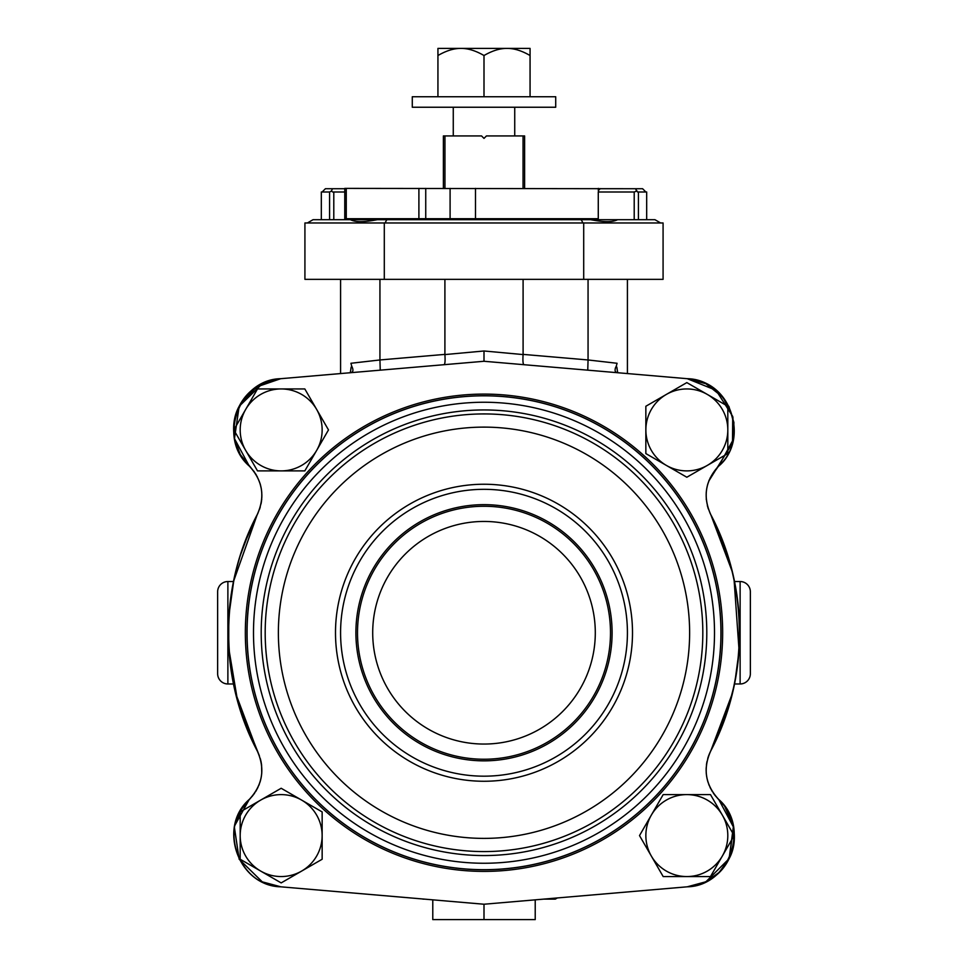 <?xml version="1.0" encoding="UTF-8"?>
<svg xmlns="http://www.w3.org/2000/svg" width="968" height="968" viewBox="0 0 968 968"><rect width="100%" height="100%" fill="white"/><g stroke="black" fill="none" stroke-linecap="round" stroke-linejoin="round"><path stroke-width="1.45" d="M555.717 96.752L412.283 96.752L412.283 107.242L555.717 107.242L555.717 96.752M514.734 107.242L514.734 135.931M453.266 107.242L453.266 135.931M524.608 188.385L524.608 135.931L486.456 135.931L484 138.388L481.544 135.931L443.392 135.931L443.392 188.385M523.059 135.931L523.059 188.385M523.059 218.707L523.059 219.688M444.941 135.931L444.941 188.385M444.941 218.707L444.941 219.688M524.608 218.707L524.608 219.688M484 521.449A111.296 111.296 0 0 1 595.296 632.757A111.296 111.296 0 0 1 484 744.053A111.296 111.296 0 0 1 372.704 632.757A111.296 111.296 0 0 1 484 521.449A111.296 111.296 0 0 0 372.704 632.757A111.296 111.296 0 0 0 484 744.053A111.296 111.296 0 0 0 595.296 632.757A111.296 111.296 0 0 0 484 521.449M283.684 887.063L484 904.233L687.268 886.809L705.914 881.763L687.256 886.809L705.914 881.763L719.103 872.446L729.061 858.761L733.974 842.559L733.417 826.297L728.214 811.862M733.417 439.242L718.74 466.056C750.769 438.395 729.69 379.625 687.256 378.694L705.817 383.691M719.176 393.117L705.829 383.691L723.156 397.509M723.181 397.546L732.909 417.256L733.417 439.194M724.294 720.168L710.754 750.938C749.244 678.338 749.256 587.189 710.754 514.565L732.389 572.028M724.33 805.787L718.74 799.447L733.623 827.386L729.11 858.664L733.623 827.398L718.74 799.459C705.345 785.024 702.683 768.858 710.754 750.938L732.498 693.028L728.093 708.927M705.938 881.751L729.11 858.664L705.938 881.751L729.11 858.664L733.417 826.297M684.8 887.015L687.256 886.809C729.666 885.877 750.781 827.168 718.74 799.447L718.45 799.169M280.817 886.809L262.267 881.848L239.169 859.221L234.389 827.301M234.716 825.644L249.26 799.447C217.219 827.168 238.334 885.877 280.744 886.809C238.309 885.877 217.231 827.12 249.26 799.447L250.543 798.176M239.665 708.128L233.482 683.977L227.879 683.977A10.249 10.249 0 0 1 217.643 673.728L217.643 591.775A10.249 10.249 0 0 1 227.879 581.526L233.482 581.526L257.246 514.565C218.744 587.189 218.756 678.338 257.246 750.938L244.057 721.124M257.27 750.89L257.246 750.938C265.317 768.858 262.655 785.024 249.26 799.447C217.219 827.168 238.334 885.877 280.744 886.809L283.83 887.075L280.744 886.809C239.036 886.204 217.364 827.253 249.296 799.568C262.679 785.036 265.341 768.81 257.27 750.89C219.167 679.197 219.167 586.306 257.27 514.613C265.341 496.693 262.679 480.467 249.296 465.935L249.26 466.056C217.231 438.359 238.322 379.625 280.744 378.694L280.744 378.694C238.309 379.625 217.231 438.395 249.26 466.056L234.474 438.637L239.144 406.318L262.57 383.497M262.63 383.473L264.385 382.687M249.296 465.935C217.376 438.238 239.023 379.299 280.72 378.694L283.237 378.476M597.667 361.052L615.164 363.06M615.309 368.312L615.696 367.344M707.487 485.137L708.044 483.201M708.733 481.217L709.229 479.959M710.028 478.168L718.135 466.649M706.313 499.645L706.253 498.944M706.229 492.567L706.64 489.094M710.73 514.613L710.754 514.565C702.683 496.632 705.345 480.455 718.74 466.056C750.769 438.395 729.69 379.625 687.256 378.694L687.256 378.694C728.977 379.299 750.624 438.238 718.704 465.935C705.321 480.467 702.659 496.693 710.73 514.613C748.833 586.306 748.833 679.197 710.73 750.89L728.033 709.108M728.081 708.963L734.518 683.977L740.121 683.977A10.249 10.249 0 0 0 750.357 673.728L750.357 591.775A10.249 10.249 0 0 0 740.121 581.526L740.121 632.709L738.765 654.586M740.121 581.526L734.518 581.526L734.034 579.203M732.268 571.556L710.887 514.819M709.58 753.382L708.612 755.802L709.58 753.37M715.981 796.531L713.368 793.143M712.266 791.461L710.028 787.335M707.983 782.108L707.475 780.329M706.628 776.348L706.229 772.839M252.152 796.386L254.56 793.24M255.709 791.509L257.996 787.299M258.807 785.447L259.327 784.116M260.065 781.926L260.477 780.535M260.84 779.046L261.275 776.905M261.747 773.238L261.578 764.829M261.566 764.817L261.118 761.997M261.045 761.647L260.319 758.658M732.703 416.421L716.054 390.298L687.256 378.694L484 361.27L280.732 378.694L256.314 387.055L239.156 406.318L234.474 438.637L249.26 466.056C262.655 480.455 265.317 496.632 257.246 514.565L243.9 544.79L257.246 514.565C218.756 587.14 218.756 678.362 257.246 750.938L235.478 692.906L233.82 685.598M233.482 581.526L235.623 571.991M235.756 571.41L240.112 555.922L249.671 530.404M261.832 497.564L261.868 494.733M261.239 488.392L259.981 483.298M257.355 476.897L254.003 471.476M351.965 363.157L352.812 363.06M353.84 362.939L370.333 361.052M384.296 222.967L304.92 222.967L304.92 279.353L663.08 279.353L663.08 222.967L384.296 222.967L384.296 279.353M583.704 279.353L583.704 222.967M307.388 222.967L313.063 219.688L350.428 219.688C355.208 222.289 364.174 222.289 377.326 219.688L654.937 219.688L660.612 222.967M385.046 222.967L386.801 219.688M377.326 219.688L350.428 219.688M581.199 219.688L582.954 222.967M617.572 219.688C612.792 222.289 603.826 222.289 590.674 219.688M329.592 219.688L329.592 191.991L331.383 191.107L332.46 188.712L331.383 191.107L332.641 191.991L344.765 191.991M372.063 219.688L372.063 218.707M346.266 188.385L346.266 218.707L344.765 218.707L344.765 188.385L623.235 188.712M346.266 218.707L450.096 218.707L450.096 188.385M634.209 219.688L634.209 191.991L598.272 191.991L598.272 218.707L450.096 218.707M598.309 191.991L598.611 190.26M595.937 219.688L595.937 218.707M634.209 191.991L636.617 191.107L635.54 188.712L600.221 188.712L598.333 190.527L598.333 188.385M599.47 189.438L600.221 188.712M645.862 191.991L642.583 188.712L635.54 188.712L637.549 191.991L646.685 191.991L646.685 219.688M638.408 219.688L638.408 191.991M333.791 219.688L333.791 191.991M322.138 191.991L325.417 188.712L344.765 188.712M321.315 219.688L321.315 191.991L329.592 191.991M618.612 372.813A10.249 4.792 -85.1 0 1 618.637 372.813C614.898 372.753 614.123 370.526 616.289 366.146A10.249 7.647 -0.2 0 1 617.112 369.111L617.705 372.632L618.6 372.813M616.289 366.146L617.088 363.278L588.06 359.963L587.757 370.163L523.894 364.694C522.962 364.016 522.696 360.653 523.095 354.578L523.095 279.353M597.462 370.998L594.267 370.72M591.012 370.441L593.699 370.671M621.892 373.091L620.21 372.946M444.905 279.353L444.905 354.578C445.304 360.653 445.038 364.016 444.106 364.694L484 361.27L492.095 361.959M687.256 378.694L684.17 378.428M710.73 750.89C702.659 768.81 705.321 785.036 718.704 799.568C750.636 827.253 728.965 886.204 687.28 886.809L687.256 886.809M722.66 632.757A238.66 238.66 0 0 0 484 394.097A238.66 238.66 0 0 0 245.34 632.757A238.66 238.66 0 0 0 484 871.406A238.66 238.66 0 0 0 722.66 632.757M708.77 481.132L732.474 443.175L732.728 416.53M706.132 770.77L706.168 767.902M706.434 764.793L706.942 761.683M707.753 758.416L708.443 756.25M715.098 795.478L713.476 793.3M710.597 788.509L710.064 787.42M709.157 785.363L708.721 784.237M707.995 782.156L707.439 780.208M706.64 776.409L706.253 773.238M733.284 825.644L724.596 806.15M708.346 508.962L707.814 507.317M707.548 506.385L707.342 505.574M707.426 485.367L708.056 483.153M734.869 682.246L739.056 651.04M739.08 650.593L734.034 579.191M732.365 571.919L728.36 557.435M724.088 544.766L710.851 514.746M258.843 785.375L259.255 784.31M260.005 782.156L260.513 780.377M259.388 755.802L258.408 753.37M259.497 509.422L260.247 507.075M261.045 503.856L261.566 500.746M261.675 499.815L261.759 498.835M261.832 497.613L261.868 494.745M261.771 492.603L261.36 489.094M260.537 485.222L259.993 483.322M256.351 475.07L255.685 473.957M254.511 472.19L253.701 471.065M341.97 373.442L343.083 373.346M344.184 373.261L349.049 372.837M351.711 366.146A10.249 7.647 0.2 0 0 350.888 369.111L350.295 372.632L349.387 372.813C353.114 372.74 353.889 370.514 351.711 366.146L350.912 363.278L379.94 359.963L380.243 370.163L376.988 370.441M373.733 370.72L370.538 370.998M353.393 372.462L351.42 372.632M444.905 354.578L484 350.985L523.095 354.578M500.577 362.685L484 361.27L484 350.985M444.106 364.694L374.301 370.671M258.371 753.285L237.62 701.159L228.775 648.403M228.751 647.931L228.775 617.027M228.859 615.793L233.966 579.215M236.761 567.49L240.112 555.934M721.015 632.757A237.015 237.015 0 0 0 484 395.731A237.015 237.015 0 0 0 246.985 632.757A237.015 237.015 0 0 0 484 869.772A237.015 237.015 0 0 0 721.015 632.757M484 869.688A236.942 236.942 0 0 0 720.942 632.757A236.942 236.942 0 0 0 484 395.815A236.942 236.942 0 0 0 247.058 632.757A236.942 236.942 0 0 0 484 869.688M484 863.25A230.505 230.505 0 0 1 253.495 632.757A230.505 230.505 0 0 1 484 402.252A230.505 230.505 0 0 1 714.505 632.757A230.505 230.505 0 0 1 484 863.25M484 855.555A222.797 222.797 0 0 1 261.203 632.757A222.797 222.797 0 0 1 484 409.948A222.797 222.797 0 0 1 706.797 632.757A222.797 222.797 0 0 1 484 855.555M484 851.574A218.816 218.816 0 0 1 265.184 632.757A218.816 218.816 0 0 1 484 413.929A218.816 218.816 0 0 1 702.816 632.757A218.816 218.816 0 0 1 484 851.574M484 838.385A205.627 205.627 0 0 1 278.373 632.757A205.627 205.627 0 0 1 484 427.118A205.627 205.627 0 0 1 689.627 632.757A205.627 205.627 0 0 1 484 838.385M484 776.179A143.421 143.421 0 0 0 627.421 632.757A143.421 143.421 0 0 0 484 489.324A143.421 143.421 0 0 0 340.579 632.757A143.421 143.421 0 0 0 484 776.179M484 760.848A128.103 128.103 0 0 1 355.897 632.757A128.103 128.103 0 0 1 484 504.655A128.103 128.103 0 0 1 612.103 632.757A128.103 128.103 0 0 1 484 760.848M686.832 382.602L645.85 406.257L645.85 453.581L666.347 465.402A40.983 40.983 0 0 0 727.815 429.913A40.983 40.983 0 0 0 666.347 394.436A40.983 40.983 0 0 0 666.347 465.402L686.832 477.236L727.815 453.581L727.815 406.257L686.832 382.602M233.845 429.913L257.512 470.896L304.823 470.896L316.657 450.41A40.983 40.983 0 0 0 281.168 388.942A40.983 40.983 0 0 0 245.678 450.41A40.983 40.983 0 0 0 316.657 450.41L328.491 429.913L304.823 388.942L257.512 388.942L233.845 429.913M281.168 882.901L322.15 859.245L322.15 811.922L301.653 800.1A40.983 40.983 0 0 0 240.185 835.59A40.983 40.983 0 0 0 301.653 871.067A40.983 40.983 0 0 0 301.653 800.1L281.168 788.267L240.185 811.922L240.185 859.245L281.168 882.901M734.155 835.59L710.488 794.607L663.177 794.607L651.343 815.092A40.983 40.983 0 0 0 686.832 876.56A40.983 40.983 0 0 0 722.322 815.092A40.983 40.983 0 0 0 651.343 815.092L639.509 835.59L663.177 876.56L710.488 876.56L734.155 835.59M229.234 654.586L227.879 632.709L229.234 610.917M738.765 610.917L740.121 632.709L740.121 683.977M422.859 898.994A10.249 10.249 -87 0 0 422.895 899.115L424.25 899.115M555.329 899.115L557.35 897.941L555.329 899.115L543.75 899.115M484 904.233L484 919.6L432.781 919.6L432.781 899.841M484 919.6L535.219 919.6L535.219 899.841M443.392 218.707L443.392 219.688M530.065 96.752L530.065 48.4L507.026 48.4C514.129 48.34 521.8 50.723 530.065 55.527M484 96.752L484 55.527C492.325 50.699 499.996 48.327 507.026 48.4L460.974 48.4C468.064 48.34 475.748 50.723 484 55.527M437.935 96.752L437.935 55.527C446.26 50.699 453.931 48.327 460.974 48.4L437.935 48.4L437.935 55.527M718.704 799.568L717.457 798.176M475.494 218.707L475.494 188.385M425.738 188.385L425.738 218.707M418.902 188.385L418.902 218.707M718.704 465.935L718.74 466.056C747.356 442.848 735.027 381.428 687.74 378.73M379.94 279.353L379.94 359.963L444.905 354.385M523.095 354.385L588.06 359.963L588.06 279.353M257.27 514.613L258.081 512.883M249.296 799.568L240.572 810.47L234.583 826.297M280.744 886.809L283.83 887.075M484 781.261A148.503 148.503 0 0 1 335.497 632.757A148.503 148.503 0 0 1 484 484.242A148.503 148.503 0 0 1 632.503 632.757A148.503 148.503 0 0 1 484 781.261M484 759.239A126.493 126.493 0 0 0 610.493 632.757A126.493 126.493 0 0 0 484 506.264A126.493 126.493 0 0 0 357.507 632.757A126.493 126.493 0 0 0 484 759.239M227.879 683.977L227.879 581.526M733.526 438.637L733.901 422.435L728.844 406.318M709.629 753.285L710.754 750.938C749.244 678.362 749.244 587.14 710.754 514.565L709.919 512.883M710.754 514.577L727.888 555.934M728.045 709.084L718.329 735.099M257.246 750.926L239.943 709.048M239.036 406.56L234.099 422.435L234.583 439.218L240.282 454.536L251.075 467.895M601.624 371.349L607.105 371.821M239.156 406.318L248.824 393.117L262.171 383.691L280.26 378.73M359.14 371.978L366.461 371.349L359.14 371.978M627.421 373.563L627.421 279.353M608.86 371.978L601.539 371.349M621.154 373.031L624.154 373.285M718.74 799.447C732.461 811.22 740.157 838.76 729.11 858.664C721.45 874.588 707.608 883.953 687.582 886.785M718.74 466.056L716.925 467.895M343.313 373.333L348.19 372.91M523.24 364.634L525.007 364.791M484 361.27L469.044 362.552M448.232 364.331L442.993 364.791M249.26 466.056C234.909 453.435 228.012 426.186 239.156 406.318C247.203 390.491 260.961 381.283 280.418 378.718M340.579 373.563L340.579 279.353"/></g></svg>
